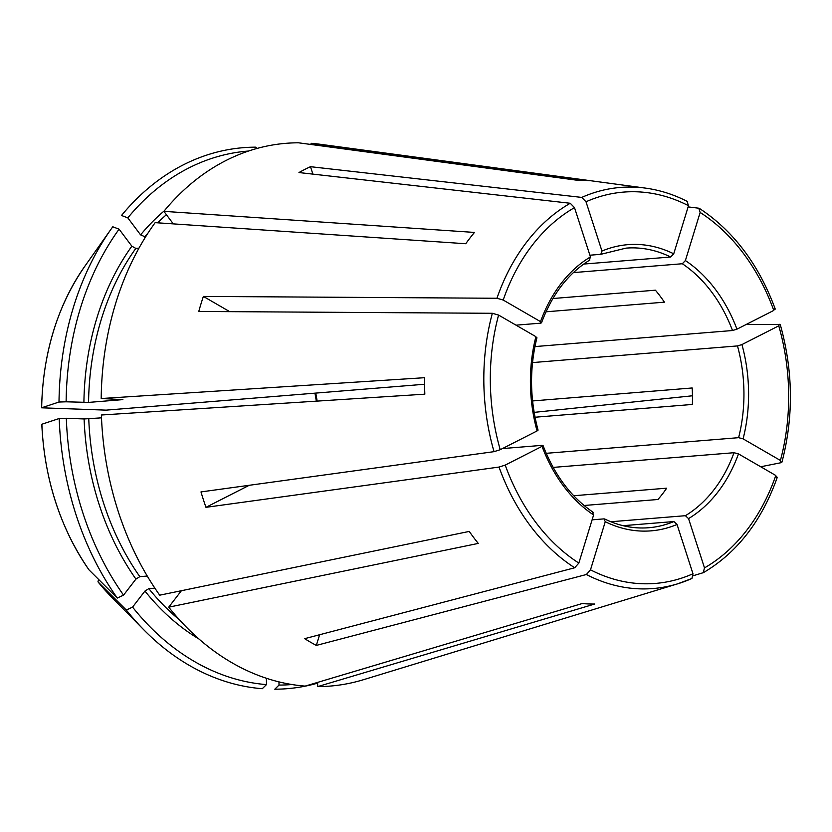 <?xml version="1.0" encoding="UTF-8"?>
<svg xmlns="http://www.w3.org/2000/svg" width="832" height="832" viewBox="0 0 832 832"><rect width="100%" height="100%" fill="white"/><g stroke="black" fill="none" stroke-linecap="round" stroke-linejoin="round"><path stroke-width="1.25" d="M553.145 467.407L734.001 452.712L738.483 453.887L775.798 475.488L776.495 477.714M546.198 453.315L738.608 437.674L743.09 438.859L780.416 460.45L781.113 462.686L760.739 466.762M780.27 324.605C793.198 370.895 793.759 416.738 781.945 462.124L781.113 462.686M536.099 338.198L535.902 336.669L498.586 315.068L492.346 313.29L198.775 311.459A256.266 194.293 -94.6 0 1 203.382 296.421L229.694 311.646M623.095 525.678L673.889 521.55L677.04 524.462L692.983 573.758L691.933 578.469M610.886 521.747L685.402 515.694L688.542 518.606L704.496 567.902L703.206 572.707L693.295 575.702M777.306 477.246C761.852 520.801 737.287 552.562 703.622 572.52L703.206 572.707M589.306 260.177L590.45 256.922L574.496 207.626L570.242 203.268L298.969 172.546A256.266 194.293 -94.6 0 1 310.482 166.691L312.884 174.117M589.898 255.206L600.808 254.322L601.962 251.056L586.009 201.77L581.755 197.413L310.482 166.691M687.097 201.458L688.49 205.702L673.733 253.812L670.665 257.005A140.265 106.34 85.4 0 0 625.986 248.134L600.808 254.322M181.407 590.71L168.709 607.173A272.272 206.419 85.4 0 0 305.136 686.109L582.192 603.543A212.212 160.878 85.4 0 0 594.724 604.022L317.678 686.598A272.272 206.419 85.4 0 0 363.47 679.702L677.654 583.825A201.209 152.547 85.4 0 0 691.704 578.562M126.318 610.043A271.388 205.754 85.4 0 0 143.874 629.876L111.686 597.22A223.954 169.79 -94.6 0 1 98.01 581.87A1000024.782 417424.852 143.1 0 0 126.318 610.043L132.569 607.11A267.613 202.894 85.4 0 0 266.469 684.601L266.396 678.267M266.469 684.601L262.267 688.709A271.388 205.754 85.4 0 1 143.874 629.876M278.97 681.876L279.011 685.079L274.81 689.198A271.388 205.754 85.4 0 0 317.637 683.145M317.626 682.386L317.678 686.598M581.755 197.413A201.209 152.547 85.4 0 1 645.486 188.115L319.946 144.238A272.272 206.419 85.4 0 0 311.043 143.291L589.555 180.7A212.212 160.878 85.4 0 0 577.013 180.222L298.501 142.802A272.272 206.419 85.4 0 0 163.873 211.349L173.295 223.881M311.043 143.291L311.054 144.498M573.373 272.605L682.323 263.744L685.391 260.562L700.149 212.451L698.755 208.208L699.473 208.478M688.126 206.898L698.755 208.208M66.123 401.804L59.01 402.033A1000024.667 59102.815 179.3 0 0 41.673 407.763A223.954 169.79 -94.6 0 1 84.791 266.302L111.28 228.862A271.388 205.754 85.4 0 1 112.778 226.782L119.08 229.174A267.613 202.894 85.4 0 0 66.123 401.804L88.556 402.407L122.886 399.62L101.192 398.528L424.642 377.697A212.212 160.878 85.4 0 0 424.611 379.517A212.212 160.878 85.4 0 0 424.84 394.17L101.39 415.002A272.272 206.419 85.4 0 0 159.702 595.182L469.258 531.419A212.212 160.878 85.4 0 0 478.265 543.41L168.709 607.173M123.552 595.13L117.312 598.062A1000024.782 417424.852 143.1 0 1 89.003 569.878A223.954 169.79 -94.6 0 1 41.87 424.237A1000024.667 59102.815 179.3 0 1 59.207 418.506L66.321 418.267A267.613 202.894 85.4 0 0 123.552 595.13L135.928 579.093L139.818 576.649L147.264 576.046M89.003 569.878L88.92 569.774C60.185 527.852 44.47 479.346 41.798 424.289L41.87 424.237M111.686 597.22L97.958 581.807L98.623 579.446M132.569 607.11L144.934 591.074L148.834 588.64L154.877 588.151M546 311.802L664.404 302.172A140.265 106.34 85.4 0 0 655.398 290.191L552.895 298.522M424.601 384.249L106.142 410.134L41.6 407.805C42.91 353.205 57.304 306.041 84.791 266.302M66.321 418.267L84.105 418.954L101.504 417.841M535.028 417.227L692.37 404.446A140.265 106.34 85.4 0 0 692.172 387.972L532.574 400.941M537.212 429.946L537.056 430.945L500.23 449.696L494.031 451.662L200.98 491.92A256.266 194.293 -94.6 0 0 205.962 507.322L249.236 485.295M111.28 228.862A271.388 205.754 85.4 0 0 59.01 402.033M88.556 402.407A240.916 182.655 -94.6 0 1 135.814 248.404L131.862 246.178L119.08 229.174M59.207 418.506A271.388 205.754 85.4 0 0 117.312 598.062M592.384 512.127L593.601 514.966L578.843 563.077L574.704 567.767L304.668 638.664A256.266 194.293 -94.6 0 0 316.326 645.414L319.602 634.743M502.414 448.583L542.204 445.349L542.038 446.347L505.211 465.098L499.023 467.064L205.962 507.322M542.204 445.349L542.038 446.347A143.562 108.836 85.4 0 0 593.601 514.966M774.436 308.911L773.781 310.43L736.954 329.17L732.503 330.522A140.265 106.34 85.4 0 0 682.323 263.744M279.011 685.079A267.613 202.894 85.4 0 0 291.876 684.518M257.192 148.408L255.653 147.17A271.388 205.754 85.4 0 0 121.503 215.478L127.806 217.87A267.613 202.894 85.4 0 1 248.518 151.039M145.506 237.016L140.587 234.874L127.806 217.87M746.169 324.48L780.229 324.584M779.418 324.314L778.762 325.832L741.936 344.573L737.485 345.925L532.522 362.586M534.934 346.58L732.503 330.522M592.103 519.844L604.042 518.877L605.27 521.706L590.502 569.826L586.362 574.517L316.326 645.414M604.042 518.877L604.698 519.002M584.074 505.492L657.946 499.491A140.265 106.34 85.4 0 0 666.671 488.186L573.706 495.737M516.027 325.166L540.706 323.159L540.519 321.63L503.194 300.04L496.954 298.262L203.382 296.421M541.486 322.785L540.706 323.159M163.873 211.349L474.469 232.43A212.212 160.878 85.4 0 0 465.743 243.734L155.147 222.654A272.272 206.419 85.4 0 0 101.192 398.528M135.814 248.404L138.965 248.144M692.442 395.782L534.144 412.37M583.71 264.066L670.665 257.005M535.902 336.669A143.562 108.836 85.4 0 0 537.056 430.945M83.907 402.48A244.223 185.151 -94.6 0 1 131.862 246.178M139.818 576.649A240.916 182.655 -94.6 0 1 88.764 418.881M135.928 579.093A244.223 185.151 -94.6 0 1 84.105 418.954M179.618 619.986A240.916 182.655 -94.6 0 1 148.834 588.64M199.046 639.059A244.223 185.151 -94.6 0 1 144.934 591.074M736.954 329.17A143.562 108.836 85.4 0 0 685.391 260.562M673.733 253.812A143.562 108.836 85.4 0 0 601.962 251.056M140.587 234.874A244.223 185.151 -94.6 0 1 164.247 210.891M144.539 237.099A240.916 182.655 -94.6 0 1 148.148 232.856M157.622 222.82A240.916 182.655 -94.6 0 1 166.41 214.718M780.416 460.45A196.31 148.824 85.4 0 0 778.762 325.832M738.608 437.674A140.265 106.34 85.4 0 0 743.85 400.254A140.265 106.34 85.4 0 0 737.485 345.925M743.09 438.859A143.562 108.836 85.4 0 0 741.936 344.573M570.242 203.268A201.209 152.547 85.4 0 0 496.954 298.262M574.496 207.626A196.31 148.824 85.4 0 0 503.194 300.04M590.45 256.922A143.562 108.836 85.4 0 0 540.519 321.63M704.496 567.902A196.31 148.824 85.4 0 0 775.798 475.488M688.542 518.606A143.562 108.836 85.4 0 0 738.483 453.887M685.402 515.694A140.265 106.34 85.4 0 0 734.001 452.712M688.49 205.702A196.31 148.824 85.4 0 0 586.009 201.77M590.502 569.826A196.31 148.824 85.4 0 0 692.983 573.758M586.362 574.517A201.209 152.547 85.4 0 0 677.654 583.825L691.922 578.479M605.27 521.706A143.562 108.836 85.4 0 0 677.04 524.462M604.687 518.981C619.081 526.001 633.766 528.913 648.71 527.738A140.265 106.34 85.4 0 0 673.889 521.55M773.781 310.43A196.31 148.824 85.4 0 0 700.149 212.451M505.211 465.098A196.31 148.824 85.4 0 0 578.843 563.077M499.023 467.064A201.209 152.547 85.4 0 0 574.704 567.767M498.586 315.068A196.31 148.824 85.4 0 0 500.23 449.696M315.744 393.099A140.265 106.34 -94.6 0 1 317.138 401.107M492.346 313.29A201.209 152.547 85.4 0 0 483.829 376.033A201.209 152.547 85.4 0 0 494.031 451.662M536.931 337.761C529.402 368.233 529.786 399.027 538.065 430.144M593.195 512.325C571.106 497.245 554.382 474.947 543.026 445.463M645.486 188.115C659.963 190.081 674.024 194.584 687.669 201.625M699.494 208.478C733.522 230.922 758.774 264.472 775.268 309.119M314.954 393.162L316.347 401.159M541.507 322.826C552.146 294.258 568.277 273.312 589.898 259.979"/></g></svg>
